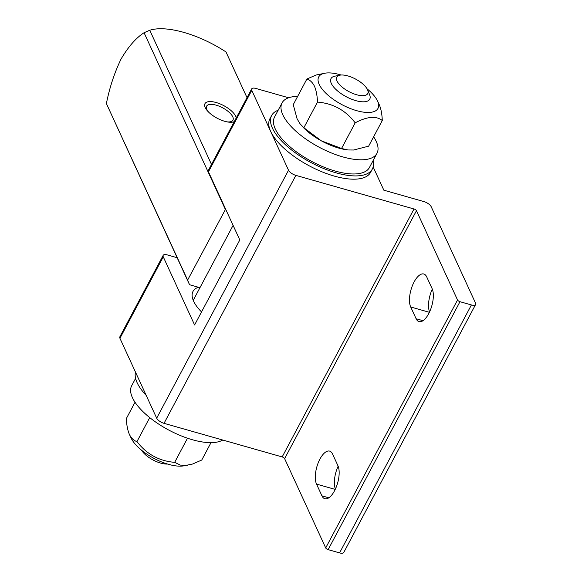 <?xml version="1.0" encoding="UTF-8"?>
<svg xmlns="http://www.w3.org/2000/svg" width="582" height="582" viewBox="0 0 582 582"><rect width="100%" height="100%" fill="white"/><g stroke="black" fill="none" stroke-linecap="round" stroke-linejoin="round"><path stroke-width="0.87" d="M373.615 136.814A53.733 21.738 -152 0 1 376.205 141.39A53.733 21.738 -152 0 1 376.961 153.335L369.425 167.507A53.733 21.738 -152 0 1 323.548 166.998A53.733 21.738 -152 0 1 275.293 129A53.733 21.738 -152 0 1 274.537 117.055L282.066 102.883A53.733 21.738 -152 0 1 297.635 96.416M376.961 153.335A53.733 21.738 -152 0 1 331.078 152.826A53.733 21.738 -152 0 1 282.823 114.829A53.733 21.738 -152 0 1 282.066 102.883M222.761 440.036A53.733 21.738 -152 0 1 174.84 433.103A53.733 21.738 -152 0 1 132.434 397.673A53.733 21.738 -152 0 1 131.678 385.721L135.591 378.373M211.004 442.647L201.758 460.035L192.54 464.043L183.257 465.942A33.56 13.575 -152 0 1 153.917 458.354A33.56 13.575 -152 0 1 131.226 438.275A33.56 13.575 -152 0 1 131.132 438.079M149.727 417.6L136.966 441.6C133.853 440.669 131.321 438.261 129.371 434.376C127.596 430.171 126.592 424.896 126.359 418.545L135.024 402.249M187.499 438.217L174.665 462.348C159.112 461.053 146.548 454.135 136.966 441.6M187.36 465.324L180.318 465.091L174.665 462.348M131.226 438.275L129.371 434.376M373.055 160.69A57.029 23.069 -152 0 1 372.335 169.049L370.589 172.33A57.029 23.069 -152 0 1 309.413 165.921A57.029 23.069 -152 0 1 269.888 118.786L271.634 115.505A57.029 23.069 -152 0 1 278.16 110.231M372.335 169.049A57.029 23.069 -152 0 1 311.152 162.647A57.029 23.069 -152 0 1 271.634 115.505M341.103 75.013A33.56 13.575 28 0 0 325.389 73.121A33.56 13.575 28 0 0 319.191 84.397A33.56 13.575 28 0 0 356.62 110.66A33.56 13.575 28 0 0 377.507 100.984A33.56 13.575 28 0 0 377.412 100.781A33.56 13.575 28 0 0 367.053 88.813M301.563 125.61L302.931 127.058A37.284 15.081 28 0 0 321.271 140.8L303.855 127.734L300.188 124.002L297.118 118.895L293.241 104.673L306.881 79.028C309.995 79.967 312.527 82.375 314.476 86.252C316.244 90.457 317.255 95.739 317.488 102.09C333.042 103.385 345.613 110.296 355.187 122.831C367.206 116.444 376.241 115.672 382.279 120.518C382.047 114.167 381.043 108.892 379.268 104.687L379.064 104.251M382.279 120.518L368.646 146.162L353.667 150.011L347.963 149.967L341.554 148.483L321.271 140.8A37.284 15.081 28 0 0 345.25 149.559L346.537 149.77M341.554 148.483L355.187 122.831M325.389 73.121L316.128 75.013L306.881 79.028M303.855 127.734L317.488 102.09M135.497 372.116A57.029 23.069 28 0 0 146.206 395.389M225.285 209.265L144.067 32.716C135.984 37.932 128.316 46.713 121.049 59.051C114.436 72.808 109.554 87.642 106.397 103.56L187.615 280.102L225.62 209.12M234.262 121.645A17.547 7.1 -152 0 1 227.86 122.016A17.547 7.1 -152 0 1 207.941 111.424A17.547 7.1 -152 0 1 205.206 107.583A17.547 7.1 -152 0 1 216.133 102.519A17.547 7.1 -152 0 1 235.703 116.255A17.547 7.1 -152 0 1 236.241 117.935M247.015 97.66L225.983 51.936C198.76 34.127 166.328 24.902 149.756 30.257L144.067 32.716M211.499 164.459L149.756 30.257M199.953 287.69L189.543 284.729L106.397 103.56M189.543 284.729L187.615 280.102M208.603 112.1A14.914 6.031 -152 0 1 206.843 109.46A14.914 6.031 -152 0 1 206.632 106.142A14.914 6.031 -152 0 1 219.37 106.288A14.914 6.031 -152 0 1 232.764 116.829A14.914 6.031 -152 0 1 232.967 120.147A14.914 6.031 -152 0 1 226.929 121.842M475.603 304.517L343.766 552.463A6.577 2.663 28 0 1 339.575 552.9L328.146 549.648A2.19 0.888 28 0 1 325.702 547.931L284.627 458.652A2.19 0.888 -152 0 0 282.175 456.935L164.029 423.332A6.577 2.663 -152 0 1 156.689 418.182L119.936 338.295L163.258 256.829L194.599 324.96L239.806 239.951L208.458 171.814L251.773 90.348L288.527 170.228A6.577 2.663 -152 0 0 295.867 175.378L414.013 208.982A2.19 0.888 -152 0 1 416.465 210.699L457.532 299.977A2.19 0.888 28 0 0 459.984 301.694L471.413 304.953A6.577 2.663 28 0 0 475.603 304.517A6.577 2.663 28 0 0 475.509 303.055L431.197 206.726A6.577 2.663 28 0 0 423.856 201.576L383.836 190.19L373.142 166.947M337.946 465.738L332.54 453.989A18.646 7.995 -74.1 0 0 329.638 451.115A18.646 7.995 -74.1 0 0 318.223 462.792A18.646 7.995 -74.1 0 0 316.528 484.1L321.933 495.849A18.646 7.995 -74.1 0 0 324.843 498.723A18.646 7.995 -74.1 0 0 336.25 487.047A18.646 7.995 -74.1 0 0 337.946 465.738M426.708 276.887A18.646 7.995 -74.1 0 0 423.805 274.006A18.646 7.995 -74.1 0 0 412.391 285.682A18.646 7.995 -74.1 0 0 410.703 306.99L416.108 318.74A18.646 7.995 -74.1 0 0 419.011 321.613A18.646 7.995 -74.1 0 0 430.425 309.937A18.646 7.995 -74.1 0 0 432.113 288.628L426.708 276.887M338.142 466.204A18.646 7.995 -74.1 0 0 335.392 489.055M432.31 289.094A18.646 7.995 -74.1 0 0 429.56 311.945M208.458 171.814A6.577 2.663 28 0 1 208.363 170.351L251.686 88.886A6.577 2.663 28 0 1 255.869 88.449L288.628 97.769M251.686 88.886A6.577 2.663 28 0 0 251.773 90.348M177.11 257.702L167.354 254.931A6.577 2.663 28 0 0 163.164 255.367A6.577 2.663 28 0 0 163.258 256.829M163.164 255.367L119.848 336.833A6.577 2.663 28 0 0 119.936 338.295M198.397 287.246A43.868 17.744 28 0 0 192.991 291.444A43.868 17.744 28 0 0 193.61 301.192A43.868 17.744 28 0 0 201.532 311.93M167.536 464.043A17.547 7.1 -152 0 1 160.705 463.119A17.547 7.1 -152 0 1 141.586 450.25M356.577 94.735A17.547 7.1 28 0 0 367.628 89.955A17.547 7.1 28 0 0 347.934 75.944A17.547 7.1 28 0 0 339.837 75.18A17.547 7.1 28 0 0 339.073 84.099A17.547 7.1 28 0 0 356.577 94.735M339.837 75.18L334.846 76.184A21.934 8.868 28 0 0 331.005 78.585A21.934 8.868 28 0 0 355.777 100.628A21.934 8.868 28 0 0 369.737 99.18A21.934 8.868 28 0 0 369.585 94.655L367.628 89.955M164.029 423.332L295.867 175.378M282.175 456.935L414.013 208.982M325.702 547.931L457.532 299.977M284.627 458.652L416.465 210.699M339.575 552.9L471.413 304.953M328.146 549.648L459.984 301.694M156.689 418.182L288.527 170.228M429.392 312.308L410.703 306.99M422.99 320.697L416.108 318.74M335.217 489.411L316.528 484.1M328.823 497.806L321.933 495.849M377.412 100.781L379.166 104.469M193.231 300.327L233.091 225.365"/></g></svg>
